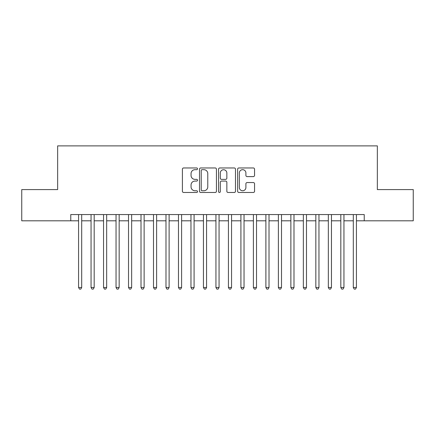 <?xml version="1.0" encoding="UTF-8"?>
<svg xmlns="http://www.w3.org/2000/svg" width="435" height="435" viewBox="0 0 435 435"><rect width="100%" height="100%" fill="white"/><g stroke="black" fill="none" stroke-linecap="round" stroke-linejoin="round"><path stroke-width="0.65" d="M197.517 168.823A0.859 0.859 0 0 0 196.663 167.964L183.635 167.964A1.223 1.223 0 0 0 182.412 169.193L182.412 191.253A1.223 1.223 0 0 0 183.635 192.482L196.663 192.482A0.859 0.859 0 0 0 197.517 191.623A0.859 0.859 0 0 0 196.663 190.764L194.978 190.764A3.92 3.92 0 0 1 191.052 186.843L191.052 185.005A3.92 3.92 0 0 1 194.978 181.08L196.663 181.08A0.859 0.859 0 0 0 197.517 180.22A0.859 0.859 0 0 0 196.663 179.367L194.978 179.367A3.92 3.92 0 0 1 191.052 175.441L191.052 173.603A3.92 3.92 0 0 1 194.978 169.683L196.663 169.683A0.859 0.859 0 0 0 197.517 168.823M253.322 176.605A1.223 1.223 0 0 0 254.551 175.381L254.551 169.193A1.223 1.223 0 0 0 253.322 167.964L238.858 167.964A1.223 1.223 0 0 0 237.635 169.193L237.635 191.253A1.223 1.223 0 0 0 238.858 192.482L253.322 192.482A1.223 1.223 0 0 0 254.551 191.253L254.551 183.777A1.223 1.223 0 0 0 253.322 182.553L247.134 182.553A1.223 1.223 0 0 0 245.905 183.777L245.905 187.485A3.279 3.279 0 0 1 242.627 190.764A3.279 3.279 0 0 1 239.348 187.485L239.348 172.961A3.279 3.279 0 0 1 242.627 169.683A3.279 3.279 0 0 1 245.905 172.961L245.905 175.381A1.223 1.223 0 0 0 247.134 176.605L253.322 176.605M70.764 220.811L21.75 220.811L21.75 189.589L57.654 189.589L57.654 145.883L377.346 145.883L377.346 189.589L413.25 189.589L413.25 220.811L364.236 220.811L364.236 214.564L70.764 214.564L70.764 220.811L78.572 220.811M216.429 169.193A1.223 1.223 0 0 0 215.2 167.964L200.736 167.964A1.223 1.223 0 0 0 199.513 169.193L199.513 191.253A1.223 1.223 0 0 0 200.736 192.482L215.2 192.482A1.223 1.223 0 0 0 216.429 191.253L216.429 169.193M219.8 167.964L234.264 167.964A1.223 1.223 0 0 1 235.487 169.193L235.487 191.253A1.223 1.223 0 0 1 234.264 192.482L228.07 192.482A1.223 1.223 0 0 1 226.847 191.253L226.847 182.308A1.223 1.223 0 0 0 225.618 181.08L221.513 181.08A1.223 1.223 0 0 0 220.289 182.308L220.289 191.623A0.859 0.859 0 0 1 219.43 192.482A0.859 0.859 0 0 1 218.571 191.623L218.571 169.193A1.223 1.223 0 0 1 219.8 167.964M81.693 220.811L91.056 220.811M94.183 220.811L103.546 220.811M106.667 220.811L116.036 220.811M119.157 220.811L128.521 220.811M131.647 220.811L141.011 220.811M144.132 220.811L153.501 220.811M156.622 220.811L165.985 220.811M169.106 220.811L178.475 220.811M181.596 220.811L190.965 220.811M194.086 220.811L203.45 220.811M206.571 220.811L215.939 220.811M219.061 220.811L228.429 220.811M231.55 220.811L240.914 220.811M244.035 220.811L253.404 220.811M256.525 220.811L265.894 220.811M269.015 220.811L278.378 220.811M281.499 220.811L290.868 220.811M293.989 220.811L303.353 220.811M306.479 220.811L315.843 220.811M318.964 220.811L328.333 220.811M331.454 220.811L340.817 220.811M343.944 220.811L353.307 220.811M356.428 220.811L364.236 220.811M202.085 169.683A0.859 0.859 0 0 0 201.226 170.542L201.226 189.905A0.859 0.859 0 0 0 202.085 190.764L203.863 190.764A3.92 3.92 0 0 0 207.783 186.843L207.783 173.603A3.92 3.92 0 0 0 203.863 169.683L202.085 169.683M226.847 173.021A3.279 3.279 0 0 0 223.568 169.742A3.279 3.279 0 0 0 220.289 173.021L220.289 178.138A1.223 1.223 0 0 0 221.513 179.367L225.618 179.367A1.223 1.223 0 0 0 226.847 178.138L226.847 173.021M81.693 214.564L81.693 287.497L78.572 287.497L78.572 214.564M81.693 287.497L80.758 289.117L79.507 289.117L78.572 287.497M94.183 214.564L94.183 287.497L91.056 287.497L91.056 214.564M94.183 287.497L93.242 289.117L91.997 289.117L91.056 287.497M106.667 214.564L106.667 287.497L103.546 287.497L103.546 214.564M106.667 287.497L105.732 289.117L104.482 289.117L103.546 287.497M119.157 214.564L119.157 287.497L116.036 287.497L116.036 214.564M119.157 287.497L118.222 289.117L116.971 289.117L116.036 287.497M131.647 214.564L131.647 287.497L128.521 287.497L128.521 214.564M131.647 287.497L130.707 289.117L129.461 289.117L128.521 287.497M144.132 214.564L144.132 287.497L141.011 287.497L141.011 214.564M144.132 287.497L143.197 289.117L141.946 289.117L141.011 287.497M156.622 214.564L156.622 287.497L153.501 287.497L153.501 214.564M156.622 287.497L155.686 289.117L154.436 289.117L153.501 287.497M169.106 214.564L169.106 287.497L165.985 287.497L165.985 214.564M169.106 287.497L168.171 289.117L166.926 289.117L165.985 287.497M181.596 214.564L181.596 287.497L178.475 287.497L178.475 214.564M181.596 287.497L180.661 289.117L179.41 289.117L178.475 287.497M194.086 214.564L194.086 287.497L190.965 287.497L190.965 214.564M194.086 287.497L193.151 289.117L191.9 289.117L190.965 287.497M206.571 214.564L206.571 287.497L203.45 287.497L203.45 214.564M206.571 287.497L205.635 289.117L204.39 289.117L203.45 287.497M219.061 214.564L219.061 287.497L215.939 287.497L215.939 214.564M219.061 287.497L218.125 289.117L216.875 289.117L215.939 287.497M231.55 214.564L231.55 287.497L228.429 287.497L228.429 214.564M231.55 287.497L230.61 289.117L229.365 289.117L228.429 287.497M244.035 214.564L244.035 287.497L240.914 287.497L240.914 214.564M244.035 287.497L243.1 289.117L241.849 289.117L240.914 287.497M256.525 214.564L256.525 287.497L253.404 287.497L253.404 214.564M256.525 287.497L255.59 289.117L254.339 289.117L253.404 287.497M269.015 214.564L269.015 287.497L265.894 287.497L265.894 214.564M269.015 287.497L268.074 289.117L266.829 289.117L265.894 287.497M281.499 214.564L281.499 287.497L278.378 287.497L278.378 214.564M281.499 287.497L280.564 289.117L279.313 289.117L278.378 287.497M293.989 214.564L293.989 287.497L290.868 287.497L290.868 214.564M293.989 287.497L293.054 289.117L291.803 289.117L290.868 287.497M306.479 214.564L306.479 287.497L303.353 287.497L303.353 214.564M306.479 287.497L305.539 289.117L304.293 289.117L303.353 287.497M318.964 214.564L318.964 287.497L315.843 287.497L315.843 214.564M318.964 287.497L318.028 289.117L316.778 289.117L315.843 287.497M331.454 214.564L331.454 287.497L328.333 287.497L328.333 214.564M331.454 287.497L330.518 289.117L329.268 289.117L328.333 287.497M343.944 214.564L343.944 287.497L340.817 287.497L340.817 214.564M343.944 287.497L343.003 289.117L341.758 289.117L340.817 287.497M356.428 214.564L356.428 287.497L353.307 287.497L353.307 214.564M356.428 287.497L355.493 289.117L354.242 289.117L353.307 287.497"/></g></svg>
